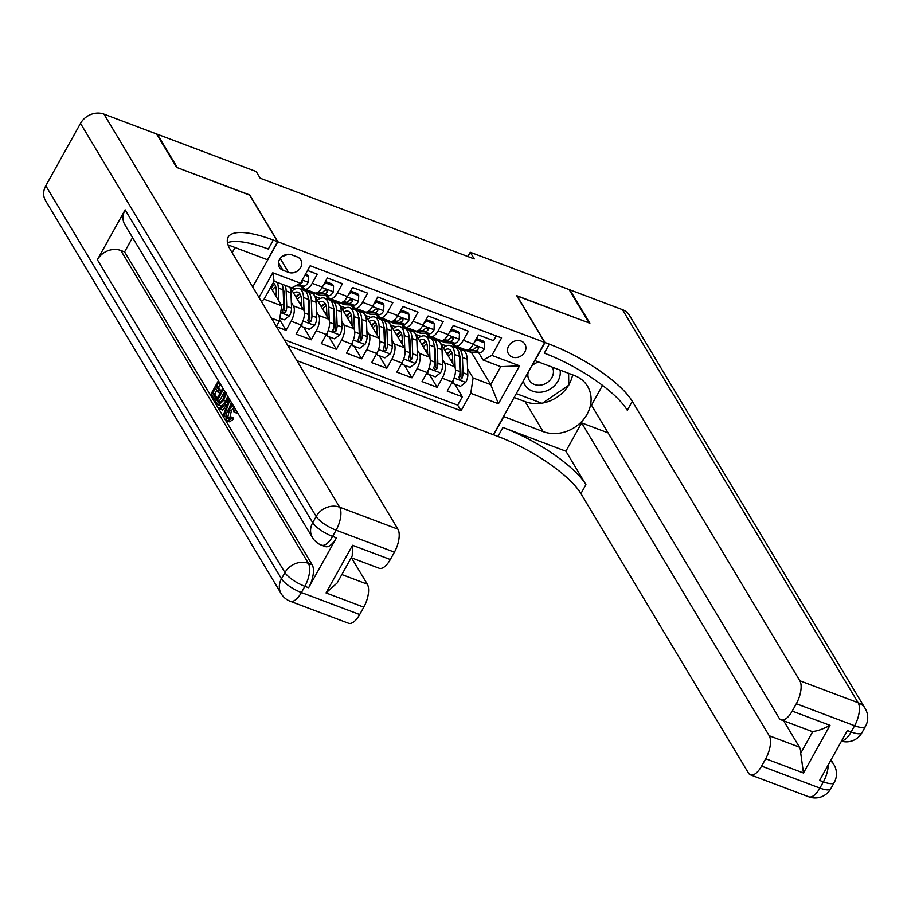 <?xml version="1.0" encoding="UTF-8"?>
<svg xmlns="http://www.w3.org/2000/svg" width="911" height="911" viewBox="0 0 911 911"><rect width="100%" height="100%" fill="white"/><g stroke="black" fill="none" stroke-linecap="round" stroke-linejoin="round"><path stroke-width="1.37" d="M521.149 341.078A9.554 8.142 149.1 0 0 510.308 343.823A9.554 8.142 149.1 0 0 508.52 353.98A9.554 8.142 149.1 0 0 512.267 357.044A9.554 8.142 149.1 0 0 523.119 354.311A9.554 8.142 149.1 0 0 524.907 344.153A9.554 8.142 149.1 0 0 521.149 341.078M296.861 360.619L493.398 434.741L544.767 342.445L277.832 241.779L252.689 286.954M496.21 335.908L493.557 340.668L478.457 334.975L473.39 344.073L463.312 340.281A11.945 5.17 110.7 0 1 455.887 346.1A11.945 5.17 110.7 0 1 454.555 344.905L453.484 343.128M463.312 340.281L468.379 331.171L453.268 325.478L448.201 334.576L438.134 330.784A11.945 5.17 110.7 0 1 430.709 336.603A11.945 5.17 110.7 0 1 429.366 335.407L428.307 333.631M438.134 330.784L443.201 321.674L428.09 315.98L423.023 325.079L412.945 321.287A11.945 5.17 110.7 0 1 405.532 327.106A11.945 5.17 110.7 0 1 404.188 325.91L403.117 324.134M412.945 321.287L418.012 312.177L402.901 306.483L397.834 315.582L387.767 311.79A11.945 5.17 110.7 0 1 380.342 317.609A11.945 5.17 110.7 0 1 379.01 316.413L377.94 314.637M387.767 311.79L392.835 302.68L377.723 296.986L372.656 306.085L362.578 302.293A11.945 5.17 110.7 0 1 355.165 308.112A11.945 5.17 110.7 0 1 353.821 306.916L352.762 305.139M362.578 302.293L367.645 293.183L352.546 287.489L347.478 296.587L337.4 292.795A11.945 5.17 110.7 0 1 329.976 298.614A11.945 5.17 110.7 0 1 328.643 297.419L327.573 295.642M337.4 292.795L342.468 283.685L327.356 277.992L322.289 287.09A11.945 5.17 110.7 0 1 314.876 292.921L304.798 289.117A11.945 5.17 110.7 0 1 303.454 287.922L302.395 286.145M276.545 326.73L286.043 330.317L279.609 319.579M290.062 287.216L303.534 309.683A11.945 5.17 110.7 0 1 301.188 325.011L296.121 334.109L311.232 339.814L303.659 327.197M312.655 292.385L328.712 319.18A11.945 5.17 -69.3 0 1 326.366 334.508L321.298 343.606L336.41 349.312L328.848 336.694M337.833 301.883L353.901 328.677A11.945 5.17 -69.3 0 1 351.555 344.005L346.487 353.104L361.599 358.809L354.026 346.191M363.022 311.38L379.078 338.175A11.945 5.17 -69.3 0 1 376.733 353.502L371.665 362.601L386.776 368.306L379.215 355.689M388.2 320.877L404.268 347.672A11.945 5.17 -69.3 0 1 401.922 362.999L396.854 372.098L411.954 377.803L404.393 365.186M413.389 330.374L429.445 357.169A11.945 5.17 -69.3 0 1 427.1 372.497L422.032 381.595L437.143 387.3L429.571 374.683M249.682 195.148L177.383 167.681L157.341 134.247L256.185 171.53L260.193 178.214L474.244 258.94L470.235 252.256L467.855 256.526M282.991 270.282L288.536 272.366A9.258 7.892 149.1 0 0 299.036 269.713A9.258 7.892 149.1 0 0 300.778 259.874A9.258 7.892 149.1 0 0 297.145 256.902L291.6 254.818A9.258 7.892 149.1 0 0 281.089 257.471A9.258 7.892 149.1 0 0 279.358 267.31A9.258 7.892 149.1 0 0 282.991 270.282L278.447 262.698M471.306 352.215L490.733 384.624L500.731 366.666L483.103 360.016L491.86 355.392L501.585 337.924L310.195 265.75L300.471 283.207L291.714 287.842L274.086 281.192L264.088 299.15L281.715 305.8L279.37 321.127L276.386 326.48M491.86 355.392L519.566 365.835L498.454 403.755L470.759 393.301L461.034 410.77L287.739 345.406M279.37 321.127L271.376 318.11M259.009 297.487L272.776 272.765L300.471 283.207M426.986 333.563L429.468 337.696M434.137 345.485L434.513 346.1M442.416 359.287L444.557 362.863A11.945 5.17 110.7 0 1 442.211 378.19L437.143 387.3M438.567 339.871L454.635 366.666L444.557 362.863M401.797 324.065L404.279 328.199M408.948 335.988L409.324 336.603M417.227 349.79L419.379 353.366A11.945 5.17 110.7 0 1 417.022 368.693L411.954 377.803M376.619 314.568L379.101 318.702M383.77 326.491L384.146 327.106M392.049 340.293L394.19 343.868A11.945 5.17 110.7 0 1 391.844 359.196L386.776 368.306M351.441 305.071L353.923 309.205M358.581 316.994L358.957 317.62M366.86 330.795L369.012 334.371A11.945 5.17 110.7 0 1 366.666 349.699L361.599 358.809M326.252 295.574L328.734 299.708M333.403 307.497L333.779 308.123M341.682 321.298L343.823 324.874A11.945 5.17 110.7 0 1 341.477 340.202L336.41 349.312M301.074 286.077L303.557 290.21M308.225 297.999L308.59 298.626M316.504 311.801L318.645 315.377A11.945 5.17 110.7 0 1 316.299 330.704L311.232 339.814M283.036 288.502L283.412 289.129M291.315 302.304L293.456 305.88A11.945 5.17 110.7 0 1 291.11 321.207L286.043 330.317M284.369 339.792L457.675 405.144L462.321 396.797L454.76 384.18M454.635 366.666A11.945 5.17 -69.3 0 1 452.277 381.994L447.21 391.092L462.321 396.797M307.542 270.51L317.29 274.188L312.222 283.298A11.945 5.17 110.7 0 1 304.798 289.117M483.103 360.016L478.674 352.625M270.658 287.352L281.715 305.8M544.767 342.445L516.708 295.654L589.11 322.95L569.068 289.527L470.235 252.256M249.773 194.977L277.832 241.779M452.163 343.06L454.646 347.193M459.315 354.983L459.691 355.597M467.594 368.784L473.105 377.974L490.733 384.624L498.454 403.755M303.181 290.074L300.778 286.054M291.953 287.717L295.164 288.924M328.359 299.571L325.956 295.551M315.081 296.439L320.353 298.421M329.976 298.614L340.054 302.418A11.945 5.17 -69.3 0 0 347.478 296.587M353.548 309.068L351.134 305.048M340.27 305.937L345.531 307.918M355.165 308.112L365.231 311.915A11.945 5.17 -69.3 0 0 372.656 306.085M378.725 318.565L376.323 314.546M365.448 315.434L370.709 317.415M380.342 317.609L390.42 321.412A11.945 5.17 -69.3 0 0 397.834 315.582M403.915 328.062L401.5 324.043M390.625 324.931L395.898 326.912M405.532 327.106L415.598 330.909A11.945 5.17 -69.3 0 0 423.023 325.079M429.092 337.56L426.69 333.54M415.815 334.428L421.076 336.41M430.709 336.603L440.787 340.407A11.945 5.17 -69.3 0 0 448.201 334.576M454.282 347.057L451.867 343.037M440.992 343.925L446.265 345.907M457.675 405.144L461.034 410.77M470.759 393.301L473.105 377.974M455.887 346.1L465.965 349.904A11.945 5.17 -69.3 0 0 473.39 344.073M274.086 281.192L272.776 272.765M264.088 299.15L261.468 301.587M519.566 365.835L500.731 366.666M282.683 256.139A9.258 7.892 149.1 0 0 287.432 254.34M304.957 275.168L308.362 276.454L308.1 282.387A7.914 3.428 110.7 0 1 303.716 286.225L295.631 285.769M308.362 276.454L307.326 274.712L305.572 274.052M298.261 284.38L298.933 284.414A7.914 3.428 -69.3 0 0 302.179 282.296L301.951 280.565M279.825 318.201L284.209 319.852L289.504 315.81A7.914 3.428 -69.3 0 0 291.554 308.077L290.939 292.784A22.832 9.884 -69.3 0 0 289.8 287.124M276.363 292.545A18.96 8.199 -69.3 0 0 274.951 294.515M278.868 301.04L278.345 288.035A22.832 9.884 -69.3 0 0 277.217 282.376M276.545 297.168L276.261 290.154A18.96 8.199 -69.3 0 0 273.129 282.911M282 284.175A22.832 9.884 110.7 0 1 283.127 289.846L283.742 305.139A7.914 3.428 110.7 0 1 282.638 310.833L282.695 312.473L283.572 313.111L285.655 311.972A7.914 3.428 -69.3 0 0 286.76 306.278L286.156 290.985A22.832 9.884 -69.3 0 0 285.018 285.314M274.2 284.779A22.832 9.884 -69.3 0 0 271.114 288.115M272.218 289.949A18.96 8.199 110.7 0 1 275.76 286.692M282.991 288.092A18.96 8.199 110.7 0 1 284.073 293.103L284.688 308.396A4.031 1.742 110.7 0 1 284.505 310.047L285.655 311.972M274.849 284.539A18.96 8.199 -69.3 0 0 270.783 287.124M523.324 380.969A19.404 16.546 149.1 0 0 525.59 385.888A19.404 16.546 149.1 0 0 547.875 390.307A19.404 16.546 149.1 0 0 560.094 370.105M538.617 362.009A13.289 11.331 149.1 0 0 531.466 366.359M528.209 372.2A13.289 11.331 149.1 0 0 529.245 380.183A13.289 11.331 149.1 0 0 529.69 380.855A13.289 11.331 149.1 0 0 546.486 383.064A13.289 11.331 149.1 0 0 552.408 367.201M568.521 373.282L568.783 385.194L542.204 403.391L516.286 393.609M234.161 407.001L231.428 410.61L229.538 419.162M235.516 409.278L234.582 412.296L233.66 411.624L234.161 406.534C232.874 405.236 231.292 406.34 229.413 409.848L227.522 418.4L230.95 416.896L232.965 417.659L233.375 419.288L229.538 421.827L226.623 420.233C225.37 417.363 226.076 413.526 228.729 408.732L232.464 404.188M237.054 411.829L236.598 413.059L234.582 412.296M224.584 407.581L222.386 410.189L219.653 408.23L228.672 397.856M231.326 402.286L229.515 407.411M220.337 383.952L218.56 387.152L221.054 391.32L219.073 390.614L218.105 392.345L220.075 393.085M216.841 390.238L214.711 394.064L217.205 398.232M125.137 209.837L312.712 522.698A17.913 15.271 149.1 0 0 312.462 537.604L124.887 224.755A17.913 15.271 -30.9 0 1 125.137 209.837L97.375 259.726A17.913 15.271 -30.9 0 1 120.81 250.468L124.591 251.891L312.166 564.74A17.913 7.755 110.7 0 1 308.635 587.732L336.41 537.843A17.913 7.755 110.7 0 1 325.284 546.577L321.503 545.154A17.913 7.755 -69.3 0 0 332.629 536.42L336.41 537.843M124.591 251.891L132.562 237.555M227.761 396.331L225.302 401.728M221.589 405.999L218.424 405.349L215.497 401.307L222.831 388.12M176.62 167.396L249.523 194.886L277.582 241.677L273.3 240.071A74.634 21.818 29.1 0 0 228.126 237.19A74.634 21.818 29.1 0 0 230.381 249.751L397.925 529.177A17.913 7.755 110.7 0 1 394.395 552.168L336.102 530.179L332.629 536.42A17.913 5.238 29.1 0 1 312.712 522.698L316.185 516.457L80.51 123.384A17.913 15.271 -30.9 0 1 103.956 114.114L156.578 133.963L176.62 167.396M277.582 241.677L267.515 259.76L228.103 244.9A33.582 28.64 149.1 0 0 228.046 244.877M352.534 545.279L352.227 555.915L337.161 582.972L326.013 592.924L352.534 545.279L390.307 559.525L394.395 552.168M390.307 559.525A17.913 7.755 110.7 0 1 379.17 568.259L351.213 557.714M45.801 185.753L281.476 578.815A17.913 15.271 149.1 0 0 281.226 593.733L45.55 200.659A17.913 15.271 -30.9 0 1 45.801 185.753L80.51 123.384M232.168 252.723L235.072 247.53M351.509 557.828L367.304 584.179A17.913 7.755 110.7 0 1 363.785 607.17L326.013 592.924M308.635 587.732L304.866 586.308L301.393 592.537L359.686 614.526L363.785 607.17M359.686 614.526A17.913 7.755 110.7 0 1 348.56 623.261L290.267 601.283A17.913 7.755 -69.3 0 0 301.393 592.537A17.913 5.238 29.1 0 1 281.476 578.815L284.949 572.586L97.375 259.726M273.3 240.071L268.301 249.045A74.634 21.818 29.1 0 0 227.465 242.702M218.105 392.345L215.577 388.12L212.696 393.301L215.531 398.039L214.575 399.758L216.044 400.316M214.575 399.758L211.056 393.905L218.401 380.718M215.531 398.039L217.012 398.597M212.696 393.301L214.711 394.064M219.073 381.846L216.545 386.401L218.56 387.152M216.545 386.401L219.073 390.614M226.304 392.948L223.65 400.328L218.424 405.349M223.514 389.248L217.137 400.715L218.128 402.366L219.858 403.197L222.99 399.155L225.142 392.459L224.516 390.819M219.016 403.288L219.858 403.197M223.65 400.328L225.666 401.079M224.778 391.366L219.152 401.466L220.098 403.038M217.137 400.715L219.152 401.466M218.128 402.366L220.029 403.083M229.891 399.883L224.231 415.871L223.514 414.676L225.529 409.153L223.48 405.737L220.371 409.426M227.443 401.034L224.641 404.347L226.281 407.092L229.31 398.813L227.443 401.034L228.376 401.375M224.231 415.871L225.962 416.532M227.272 404.382L226.873 405.475M224.641 404.347L226.657 405.11M228.103 418.946L227.522 418.4L228.877 418.912M229.413 409.848L231.428 410.61M230.95 416.896L231.36 418.525L233.375 419.288M231.36 418.525L227.534 421.076M569.546 290.324L569.83 289.812L622.464 309.66L858.128 702.734A17.913 15.271 149.1 0 1 865.165 708.485A17.913 17.913 0 0 1 865.45 726.409A17.913 5.238 -150.9 0 1 854.609 725.725L796.316 703.736A17.913 7.755 -69.3 0 0 799.835 680.745L858.128 702.734A17.913 7.755 110.7 0 1 854.609 725.725L851.136 731.954L847.355 730.531L819.593 780.42L823.373 781.843L819.9 788.083A17.913 7.755 110.7 0 1 808.774 796.818L750.47 774.84A17.913 7.755 -69.3 0 0 761.596 766.094L819.9 788.083A17.913 5.238 29.1 0 0 830.741 788.778A17.913 17.913 0 0 1 808.774 796.818M569.83 289.812L589.872 323.234L516.867 295.916M503.555 416.486L543.127 431.609A33.582 28.64 149.1 0 0 581.264 421.987A33.582 28.64 149.1 0 0 587.549 386.275A33.582 28.64 149.1 0 0 574.363 375.491L534.951 360.619L545.017 342.536L549.299 344.153A74.634 21.818 -150.9 0 1 632.302 401.318L799.835 680.745M503.715 416.748L493.648 434.832L497.93 436.449A74.634 21.818 -150.9 0 1 580.922 493.614L748.466 773.04A17.913 7.755 -69.3 0 0 750.47 774.84M565.89 451.207L502.929 427.464A74.634 21.818 -150.9 0 1 585.921 484.641L565.89 451.207L581.639 422.898L608.104 432.873M602.524 385.376L591.501 405.19L779.076 718.039A17.913 7.755 -69.3 0 0 781.091 719.838A17.913 7.755 -69.3 0 0 792.217 711.092L829.989 725.338L803.468 772.983L800.723 753.169L812.817 731.442A17.913 7.755 110.7 0 1 811.302 731.226L781.091 719.838M803.468 772.983L765.695 758.738L761.596 766.094M765.695 758.738A17.913 7.755 -69.3 0 0 769.214 735.746L799.437 747.145A17.913 7.755 110.7 0 1 800.723 753.169M581.639 422.898L769.214 735.746M622.464 309.66A17.913 15.271 -30.9 0 1 629.49 315.422L865.165 708.485M516.97 295.745L545.017 342.536M796.316 703.736L792.217 711.092M783.642 720.795L799.437 747.145M549.299 344.153L544.3 353.138A74.634 21.818 -150.9 0 1 627.303 410.303L632.302 401.318M812.817 731.442C817.429 731.043 823.145 729.016 829.989 725.338M572.609 374.831A33.582 28.64 -30.9 0 1 568.771 384.897M568.475 385.399A33.582 28.64 -30.9 0 1 542.728 403.026M541.715 403.197A33.582 28.64 -30.9 0 1 525.169 401.66L514.123 397.503M568.76 384.248L568.612 373.316M308.567 290.541L307.462 290.472A22.832 9.884 110.7 0 1 306.13 290.199A22.832 9.884 110.7 0 1 304.16 288.753M325.227 281.818L325.99 283.093L333.551 285.952L333.289 291.884A7.914 3.428 110.7 0 1 328.905 295.722L320.046 295.221A22.832 9.884 110.7 0 1 318.725 294.948L313.942 293.148A22.832 9.884 -69.3 0 0 315.263 293.422L324.111 293.911A7.914 3.428 -69.3 0 0 327.368 291.793L327.63 290.848L326.616 289.823L324.339 290.643A7.914 3.428 110.7 0 1 321.093 292.773L317.449 292.568M325.99 283.093L323.428 285.063M333.551 285.952L332.504 284.209L325.386 281.522M313.35 292.34L312.245 292.283A22.832 9.884 110.7 0 1 310.924 292.01L306.13 290.199M312.553 292.294A22.832 9.884 -69.3 0 0 313.942 293.148M327.368 291.793L326.206 289.869A4.031 1.742 110.7 0 1 325.261 290.233L324.817 290.21M333.745 300.038L332.64 299.97A22.832 9.884 110.7 0 1 331.319 299.696A22.832 9.884 110.7 0 1 329.338 298.25M350.405 291.315L351.179 292.59L358.729 295.449L358.467 301.382A7.914 3.428 110.7 0 1 354.083 305.208L345.235 304.718A22.832 9.884 110.7 0 1 343.902 304.445L339.12 302.646A22.832 9.884 -69.3 0 0 340.441 302.919L349.3 303.409A7.914 3.428 -69.3 0 0 352.546 301.29L352.659 299.935L351.794 299.32L349.528 300.14A7.914 3.428 110.7 0 1 346.271 302.27L342.627 302.065M351.179 292.59L348.606 294.56M358.729 295.449L357.693 293.706L350.576 291.019M338.528 301.837L337.423 301.78A22.832 9.884 110.7 0 1 336.102 301.507L331.319 299.696M337.73 301.792A22.832 9.884 -69.3 0 0 339.12 302.646M352.546 301.29L351.395 299.366A4.031 1.742 110.7 0 1 350.439 299.73L349.995 299.708M358.934 309.535L357.818 309.467A22.832 9.884 110.7 0 1 356.497 309.193A22.832 9.884 110.7 0 1 354.527 307.747M375.594 300.812L376.357 302.088L383.907 304.946L383.656 310.879A7.914 3.428 110.7 0 1 379.261 314.705L370.413 314.215A22.832 9.884 110.7 0 1 369.092 313.942L364.309 312.143A22.832 9.884 -69.3 0 0 365.63 312.416L374.478 312.906A7.914 3.428 -69.3 0 0 377.723 310.776L377.837 309.433L376.983 308.818L374.706 309.638A7.914 3.428 110.7 0 1 371.46 311.767L367.805 311.562M376.357 302.088L373.783 304.058M383.907 304.946L382.871 303.204L375.753 300.516M363.717 311.334L362.612 311.277A22.832 9.884 110.7 0 1 361.28 311.004L356.497 309.193M362.92 311.289A22.832 9.884 -69.3 0 0 364.309 312.143M377.723 310.776L376.573 308.863A4.031 1.742 110.7 0 1 375.628 309.228L375.173 309.205M384.112 319.032L383.007 318.964A22.832 9.884 110.7 0 1 381.686 318.691A22.832 9.884 110.7 0 1 379.705 317.244M400.772 310.309L401.535 311.585L409.096 314.443L408.834 320.376A7.914 3.428 110.7 0 1 404.45 324.202L395.59 323.712A22.832 9.884 110.7 0 1 394.269 323.439L389.487 321.64A22.832 9.884 -69.3 0 0 390.808 321.913L399.667 322.403A7.914 3.428 -69.3 0 0 402.913 320.273L403.026 318.93L402.161 318.315L399.883 319.135A7.914 3.428 110.7 0 1 396.638 321.264L392.994 321.059M401.535 311.585L398.972 313.555M409.096 314.443L408.048 312.701L400.931 310.013M388.895 320.831L387.79 320.774A22.832 9.884 110.7 0 1 386.469 320.501L381.686 318.691M388.097 320.786A22.832 9.884 -69.3 0 0 389.487 321.64M402.913 320.273L401.762 318.36A4.031 1.742 110.7 0 1 400.806 318.725L400.362 318.702M301.962 323.496L301.837 326.502L309.387 329.349L314.682 325.307A7.914 3.428 -69.3 0 0 316.732 317.575L316.117 302.281A22.832 9.884 -69.3 0 0 311.938 293.376L307.155 291.566A22.832 9.884 -69.3 0 0 305.527 291.281M301.541 302.042A18.96 8.199 -69.3 0 0 300.14 304.012M304.069 310.958L303.534 297.533A22.832 9.884 -69.3 0 0 299.343 288.628A22.832 9.884 -69.3 0 0 292.203 290.791M301.723 306.665L301.45 299.651A18.96 8.199 -69.3 0 0 297.977 292.26A18.96 8.199 -69.3 0 0 293.536 293M299.343 288.628L304.126 290.427A22.832 9.884 110.7 0 1 308.317 299.343L308.92 314.637A7.914 3.428 110.7 0 1 307.816 320.33L308.749 322.608L310.845 321.469A7.914 3.428 -69.3 0 0 311.949 315.775L311.334 300.482A22.832 9.884 -69.3 0 0 307.155 291.566M299.377 294.276A22.832 9.884 -69.3 0 0 296.303 297.612M297.396 299.446A18.96 8.199 110.7 0 1 300.949 296.189M308.18 297.59A18.96 8.199 110.7 0 1 309.25 302.6L309.865 317.893A4.031 1.742 110.7 0 1 309.683 319.545L310.845 321.469M300.038 294.037A18.96 8.199 -69.3 0 0 295.802 296.781M301.837 326.502L301.063 325.227M327.151 332.993L327.015 336L334.576 338.846L339.871 334.804A7.914 3.428 -69.3 0 0 341.91 327.072L341.306 311.778A22.832 9.884 -69.3 0 0 337.116 302.873L332.333 301.063A22.832 9.884 -69.3 0 0 330.716 300.778M326.73 311.539A18.96 8.199 -69.3 0 0 325.318 313.509M329.247 320.456L328.712 307.03A22.832 9.884 -69.3 0 0 324.521 298.125A22.832 9.884 -69.3 0 0 317.392 300.288M326.912 316.163L326.628 309.148A18.96 8.199 -69.3 0 0 323.154 301.757A18.96 8.199 -69.3 0 0 318.713 302.498M324.521 298.125L329.315 299.924A22.832 9.884 110.7 0 1 333.494 308.84L334.109 324.134A7.914 3.428 110.7 0 1 333.005 329.828L333.062 331.467L333.938 332.105L336.022 330.966A7.914 3.428 -69.3 0 0 337.127 325.273L336.512 309.979A22.832 9.884 -69.3 0 0 332.333 301.063M324.567 303.773A22.832 9.884 -69.3 0 0 321.481 307.109M322.585 308.943A18.96 8.199 110.7 0 1 326.127 305.686M333.358 307.087A18.96 8.199 110.7 0 1 334.439 312.097L335.043 327.391A4.031 1.742 110.7 0 1 334.872 329.042L336.022 330.966M325.216 303.534A18.96 8.199 -69.3 0 0 320.979 306.278M327.015 336L326.252 334.724M352.329 342.479L352.204 345.497L359.754 348.344L365.049 344.301A7.914 3.428 -69.3 0 0 367.099 336.569L366.484 321.276A22.832 9.884 -69.3 0 0 362.293 312.371L357.511 310.56A22.832 9.884 -69.3 0 0 355.894 310.275M351.908 321.036A18.96 8.199 -69.3 0 0 350.496 323.006M354.436 329.953L353.889 316.527A22.832 9.884 -69.3 0 0 349.71 307.622A22.832 9.884 -69.3 0 0 342.57 309.786M352.09 325.66L351.817 318.645A18.96 8.199 -69.3 0 0 348.344 311.255A18.96 8.199 -69.3 0 0 343.902 311.995M349.71 307.622L354.493 309.421A22.832 9.884 110.7 0 1 358.672 318.338L359.287 333.631A7.914 3.428 110.7 0 1 358.182 339.325L358.239 340.965L359.116 341.602L361.211 340.463A7.914 3.428 -69.3 0 0 362.316 334.77L361.701 319.476A22.832 9.884 -69.3 0 0 357.511 310.56M349.744 313.27A22.832 9.884 -69.3 0 0 346.67 316.607M347.763 318.44A18.96 8.199 110.7 0 1 351.316 315.183M358.535 316.584A18.96 8.199 110.7 0 1 359.617 321.594L360.232 336.888A4.031 1.742 110.7 0 1 360.05 338.539L361.211 340.463M350.393 313.031A18.96 8.199 -69.3 0 0 346.169 315.775M352.204 345.497L351.43 344.221M377.507 351.976L377.382 354.994L384.932 357.841L390.227 353.798A7.914 3.428 -69.3 0 0 392.277 346.066L391.662 330.773A22.832 9.884 -69.3 0 0 387.482 321.868L382.7 320.057A22.832 9.884 -69.3 0 0 381.083 319.772M377.086 330.534A18.96 8.199 -69.3 0 0 375.685 332.504M379.614 339.45L379.078 326.024A22.832 9.884 -69.3 0 0 374.888 317.119A22.832 9.884 -69.3 0 0 367.748 319.283M377.279 335.157L376.995 328.142A18.96 8.199 -69.3 0 0 373.521 320.752A18.96 8.199 -69.3 0 0 369.08 321.492M374.888 317.119L379.671 318.918A22.832 9.884 110.7 0 1 383.861 327.835L384.476 343.128A7.914 3.428 110.7 0 1 383.372 348.822L383.429 350.462L384.305 351.099L386.389 349.961A7.914 3.428 -69.3 0 0 387.494 344.267L386.879 328.973A22.832 9.884 -69.3 0 0 382.7 320.057M374.922 322.767A22.832 9.884 -69.3 0 0 371.847 326.104M372.952 327.937A18.96 8.199 110.7 0 1 376.494 324.68M383.725 326.081A18.96 8.199 110.7 0 1 384.806 331.092L385.41 346.385A4.031 1.742 110.7 0 1 385.239 348.036L386.389 349.961M375.583 322.528A18.96 8.199 -69.3 0 0 371.346 325.273M377.382 354.994L376.619 353.719M409.29 328.529L408.185 328.461A22.832 9.884 110.7 0 1 406.864 328.188A22.832 9.884 110.7 0 1 404.883 326.742M425.949 319.807L426.724 321.082L434.274 323.94L434.023 329.873A7.914 3.428 110.7 0 1 429.628 333.699L420.78 333.21A22.832 9.884 110.7 0 1 419.459 332.936L414.676 331.137A22.832 9.884 -69.3 0 0 415.997 331.41L424.845 331.9A7.914 3.428 -69.3 0 0 428.09 329.771L428.204 328.427L427.339 327.812L425.073 328.632A7.914 3.428 110.7 0 1 421.827 330.761L418.172 330.556M426.724 321.082L424.15 323.052M434.274 323.94L433.237 322.198L426.12 319.51M414.084 330.329L412.968 330.272A22.832 9.884 110.7 0 1 411.647 329.998L406.864 328.188M413.275 330.283A22.832 9.884 -69.3 0 0 414.676 331.137M428.09 329.771L426.94 327.858A4.031 1.742 110.7 0 1 425.995 328.222L425.539 328.199M402.696 361.473L402.56 364.491L410.121 367.338L415.416 363.295A7.914 3.428 -69.3 0 0 417.466 355.563L416.851 340.27A22.832 9.884 -69.3 0 0 412.66 331.365L407.877 329.554A22.832 9.884 -69.3 0 0 406.26 329.27M402.275 340.031A18.96 8.199 -69.3 0 0 400.863 342.001M404.791 348.947L404.256 335.521A22.832 9.884 -69.3 0 0 400.077 326.616A22.832 9.884 -69.3 0 0 392.937 328.78M402.457 344.654L402.172 337.639A18.96 8.199 -69.3 0 0 398.699 330.249A18.96 8.199 -69.3 0 0 394.269 330.989M400.077 326.616L404.86 328.415A22.832 9.884 110.7 0 1 409.039 337.332L409.654 352.625A7.914 3.428 110.7 0 1 408.549 358.319L408.606 359.959L409.483 360.597L411.567 359.458A7.914 3.428 -69.3 0 0 412.672 353.764L412.068 338.471A22.832 9.884 -69.3 0 0 407.877 329.554M400.111 332.264A22.832 9.884 -69.3 0 0 397.025 335.601M398.13 337.434A18.96 8.199 110.7 0 1 401.671 334.178M408.902 335.578A18.96 8.199 110.7 0 1 409.984 340.589L410.599 355.882A4.031 1.742 110.7 0 1 410.417 357.533L411.567 359.458M400.76 332.025A18.96 8.199 -69.3 0 0 396.524 334.77M402.56 364.491L401.797 363.216M434.479 338.027L433.374 337.958A22.832 9.884 110.7 0 1 432.042 337.685A22.832 9.884 110.7 0 1 430.072 336.239M451.139 329.304L451.902 330.579L459.463 333.437L459.201 339.37A7.914 3.428 110.7 0 1 454.817 343.196L445.957 342.707A22.832 9.884 110.7 0 1 444.636 342.434L439.854 340.634A22.832 9.884 -69.3 0 0 441.175 340.908L450.023 341.397A7.914 3.428 -69.3 0 0 453.279 339.268L453.541 338.334L452.528 337.309L450.25 338.129A7.914 3.428 110.7 0 1 447.005 340.258L443.361 340.054M451.902 330.579L449.339 332.549M459.463 333.437L458.415 331.695L451.298 329.008M439.261 339.826L438.157 339.769A22.832 9.884 110.7 0 1 436.836 339.496L432.042 337.685M438.464 339.78A22.832 9.884 -69.3 0 0 439.854 340.634M453.279 339.268L452.118 337.355A4.031 1.742 110.7 0 1 451.173 337.719L450.729 337.696M427.874 370.971L427.749 373.988L435.299 376.835L440.594 372.793A7.914 3.428 -69.3 0 0 442.644 365.06L442.029 349.767A22.832 9.884 -69.3 0 0 437.849 340.862L433.067 339.051A22.832 9.884 -69.3 0 0 431.438 338.767M427.453 349.528A18.96 8.199 -69.3 0 0 426.052 351.498M429.981 358.444L429.445 345.018A22.832 9.884 -69.3 0 0 425.255 336.113A22.832 9.884 -69.3 0 0 418.115 338.277M427.646 354.151L427.361 347.137A18.96 8.199 -69.3 0 0 423.888 339.746A18.96 8.199 -69.3 0 0 419.447 340.486M425.255 336.113L430.038 337.913A22.832 9.884 110.7 0 1 434.228 346.829L434.832 362.123A7.914 3.428 110.7 0 1 433.727 367.816L434.661 370.094L436.756 368.955A7.914 3.428 -69.3 0 0 437.861 363.261L437.246 347.968A22.832 9.884 -69.3 0 0 433.067 339.051M425.289 341.762A22.832 9.884 -69.3 0 0 422.214 345.098M423.308 346.932A18.96 8.199 110.7 0 1 426.86 343.675M434.091 345.075A18.96 8.199 110.7 0 1 435.162 350.086L435.777 365.379A4.031 1.742 110.7 0 1 435.595 367.031L436.756 368.955M425.949 341.523A18.96 8.199 -69.3 0 0 421.713 344.267M427.749 373.988L426.974 372.713M459.656 347.524L458.552 347.455A22.832 9.884 110.7 0 1 457.231 347.182A22.832 9.884 110.7 0 1 455.249 345.736M476.316 338.801L477.091 340.076L484.641 342.935L484.379 348.867A7.914 3.428 110.7 0 1 479.995 352.694L471.146 352.204A22.832 9.884 110.7 0 1 469.825 351.931L465.031 350.131A22.832 9.884 -69.3 0 0 466.364 350.405L475.212 350.894A7.914 3.428 -69.3 0 0 478.457 348.765L478.571 347.421L477.706 346.806L475.44 347.626A7.914 3.428 110.7 0 1 472.183 349.756L468.539 349.551M477.091 340.076L474.517 342.046M484.641 342.935L483.604 341.192L476.487 338.505M464.439 349.323L463.335 349.266A22.832 9.884 110.7 0 1 462.014 348.993L457.231 347.182M463.642 349.277A22.832 9.884 -69.3 0 0 465.031 350.131M478.457 348.765L477.307 346.84A4.031 1.742 110.7 0 1 476.351 347.216L475.906 347.193M453.063 380.468L452.926 383.485L460.488 386.332L465.783 382.29A7.914 3.428 -69.3 0 0 467.821 374.558L467.218 359.264A22.832 9.884 -69.3 0 0 463.027 350.359L458.244 348.549A22.832 9.884 -69.3 0 0 456.627 348.264M452.642 359.025A18.96 8.199 -69.3 0 0 451.23 360.995M455.158 367.942L454.623 354.516A22.832 9.884 -69.3 0 0 450.433 345.611A22.832 9.884 -69.3 0 0 443.304 347.774M452.824 363.648L452.539 356.634A18.96 8.199 -69.3 0 0 449.066 349.243A18.96 8.199 -69.3 0 0 444.625 349.983M450.433 345.611L455.227 347.41A22.832 9.884 110.7 0 1 459.406 356.326L460.021 371.62A7.914 3.428 110.7 0 1 458.916 377.313L459.85 379.591L461.934 378.452A7.914 3.428 -69.3 0 0 463.039 372.758L462.435 357.465A22.832 9.884 -69.3 0 0 458.244 348.549M450.478 351.259A22.832 9.884 -69.3 0 0 447.392 354.595M448.497 356.429A18.96 8.199 110.7 0 1 452.038 353.172M459.269 354.573A18.96 8.199 110.7 0 1 460.351 359.583L460.966 374.876A4.031 1.742 110.7 0 1 460.784 376.528L461.934 378.452M451.127 351.02A18.96 8.199 -69.3 0 0 446.891 353.764M452.926 383.485L452.163 382.21M429.445 357.169L419.379 353.366M404.268 347.672L394.19 343.868M379.078 338.175L369.012 334.371M353.901 328.677L343.823 324.874M328.712 319.18L318.645 315.377M303.534 309.683L293.456 305.88M301.188 325.011L291.11 321.207M452.277 381.994L442.211 378.19M427.1 372.497L417.022 368.693M401.922 362.999L391.844 359.196M376.733 353.502L366.666 349.699M351.555 344.005L341.477 340.202M326.366 334.508L316.299 330.704M322.289 287.09L312.222 283.298M280.212 258.496L288.536 272.366M308.112 282.239L302.247 280.03M303.716 286.225L298.933 284.414M301.564 281.26L302.179 282.296M280.668 312.632L289.368 315.912M286.156 290.985L290.939 292.784M278.345 288.035L283.127 289.846M286.76 306.278L291.554 308.077M280.611 303.955L283.742 305.139M103.956 114.114L339.621 507.188L397.925 529.177M120.81 250.468L308.385 563.317L312.166 564.74M341.841 574.568L367.304 584.179M339.621 507.188A17.913 15.271 149.1 0 0 316.185 516.457A17.913 5.238 -150.9 0 0 336.102 530.179A17.913 7.755 -69.3 0 0 339.621 507.188M308.385 563.317A17.913 15.271 149.1 0 0 284.949 572.586A17.913 5.238 -150.9 0 0 304.866 586.308A17.913 7.755 -69.3 0 0 308.385 563.317M502.929 427.464L497.93 436.449M585.921 484.641L580.922 493.614M828.179 765.001A17.913 7.755 110.7 0 1 823.373 781.843A17.913 5.238 -150.9 0 0 834.214 782.538A17.913 17.913 0 0 0 833.918 764.614A17.913 15.271 149.1 0 0 830.502 760.833M841.445 741.167A17.913 17.913 0 0 0 861.977 732.649A17.913 5.238 29.1 0 1 851.136 731.954A17.913 7.755 110.7 0 1 841.593 740.905M525.169 401.66L543.127 431.609M333.289 291.736L322.061 287.5M312.245 292.283L307.462 290.472M320.046 295.221L315.263 293.422M321.093 292.773L318.565 291.816M328.905 295.722L324.111 293.911M358.478 301.234L347.239 296.997M337.423 301.78L332.64 299.97M345.235 304.718L340.441 302.919M346.271 302.27L343.743 301.313M354.083 305.208L349.3 303.409M383.656 310.731L372.428 306.495M362.612 311.277L357.818 309.467M370.413 314.215L365.63 312.416M371.46 311.767L368.932 310.81M379.261 314.705L374.478 312.906M408.845 320.228L397.606 315.992M387.79 320.774L383.007 318.964M395.59 323.712L390.808 321.913M396.638 321.264L394.11 320.308M404.45 324.202L399.667 322.403M302.976 321.048L314.557 325.409M311.334 300.482L316.117 302.281M303.534 297.533L308.317 299.343M311.949 315.775L316.732 317.575M304.376 312.917L308.92 314.637M328.154 330.545L339.735 334.906M336.512 309.979L341.306 311.778M328.712 307.03L333.494 308.84M337.127 325.273L341.91 327.072M329.554 322.414L334.109 324.134M353.343 340.042L364.912 344.404M361.701 319.476L366.484 321.276M353.889 316.527L358.672 318.338M362.316 334.77L367.099 336.569M354.732 331.911L359.287 333.631M378.52 349.539L390.102 353.901M386.879 328.973L391.662 330.773M379.078 326.024L383.861 327.835M387.494 344.267L392.277 346.066M379.921 341.409L384.476 343.128M434.023 329.725L422.784 325.489M412.968 330.272L408.185 328.461M420.78 333.21L415.997 331.41M421.827 330.761L419.288 329.805M429.628 333.699L424.845 331.9M403.71 359.036L415.279 363.398M412.068 338.471L416.851 340.27M404.256 335.521L409.039 337.332M412.672 353.764L417.466 355.563M405.099 350.906L409.654 352.625M459.212 339.222L447.973 334.986M438.157 339.769L433.374 337.958M445.957 342.707L441.175 340.908M447.005 340.258L444.477 339.302M454.817 343.196L450.023 341.397M428.887 368.534L440.469 372.895M437.246 347.968L442.029 349.767M429.445 345.018L434.228 346.829M437.861 363.261L442.644 365.06M430.288 360.403L434.832 362.123M484.39 348.719L473.151 344.483M463.335 349.266L458.552 347.455M471.146 352.204L466.364 350.405M472.183 349.756L469.655 348.799M479.995 352.694L475.212 350.894M454.065 378.031L465.646 382.392M462.435 357.465L467.218 359.264M454.623 354.516L459.406 356.326M463.039 372.758L467.821 374.558M455.466 369.9L460.021 371.62M312.462 537.604A17.913 17.913 0 0 0 321.503 545.154M281.226 593.733A17.913 17.913 0 0 0 290.267 601.283M831.048 759.831L833.918 764.614M834.214 782.538L830.741 788.778M865.45 726.409L861.977 732.649"/></g></svg>

